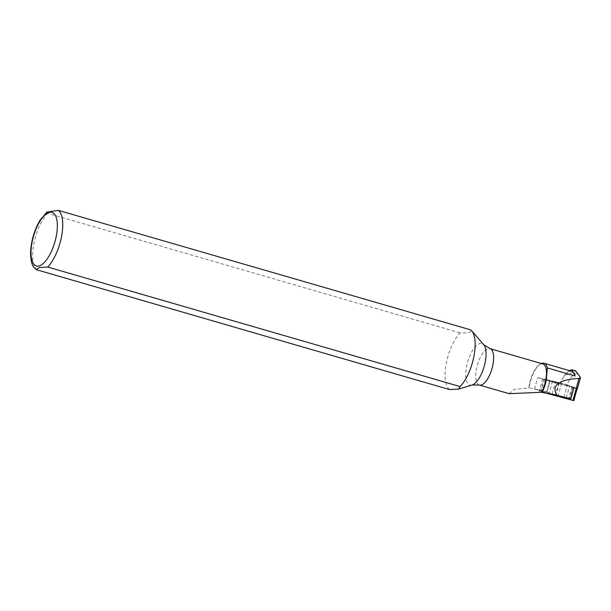 <?xml version="1.0" encoding="UTF-8"?>
<svg xmlns="http://www.w3.org/2000/svg" width="611" height="611" viewBox="0 0 611 611"><rect width="100%" height="100%" fill="white"/><g stroke="black" fill="none" stroke-linecap="round" stroke-linejoin="round"><path stroke-width="0.46" stroke-dasharray="3.06 2.29" d="M569.032 370.495L565.106 374.696L567.405 374.803L575.753 370.961M571.789 371.297A19.972 7.897 106.2 0 0 563.479 377.247A19.972 7.897 106.2 0 0 560.455 383.135L566.947 384.861C572.354 373.008 576.792 370.495 580.251 377.315L580.45 377.514M560.455 383.135L549.808 380.37L547.005 391.544L529.286 387.848A19.972 7.897 106.2 0 1 540.193 364.164A19.972 7.897 106.2 0 1 541.346 363.514M570.842 398.769L534.503 389.054L547.005 391.544L549.74 380.424L537.619 377.621L573.866 387.672M509.085 393.667L514.042 389.482L529.286 387.848M528.805 387.87A18.972 7.5 106.2 0 1 539.223 364.82A18.972 7.5 106.2 0 1 542.835 363.942M449.543 389.566A31.955 12.632 106.2 0 1 446.229 363.66A31.955 12.632 106.2 0 1 460.152 332.88C468.431 333.262 471.952 332.262 470.722 329.887M46.833 212.116L47.727 213.338L460.152 332.88M566.947 384.861L577.464 388.52M534.503 389.054L537.619 377.621M542.637 378.957L539.284 391.208L549.19 393.324L552.527 381.073L542.621 378.957L577.204 388.405L561.608 383.257L552.527 381.073M571.942 386.832L568.604 399.082L569.467 399.105L558.271 395.508L549.19 393.324M568.604 399.082L573.866 400.656M542.621 378.957L539.284 391.208L544.676 392.667M563.922 397.188L567.26 384.938M569.467 399.105L572.805 386.855M540.536 391.323L543.874 379.072M552.054 394.08L555.208 382.478M566.344 397.654L569.414 386.396M558.866 382.715L555.529 394.966M549.732 380.859L546.448 392.926M479.406 385.067A18.972 7.5 106.2 0 1 477.489 364.759A18.972 7.5 106.2 0 1 489.976 348.621M471.998 385.052A21.652 8.554 106.2 0 1 465.888 370.923A21.652 8.554 106.2 0 1 475.893 346.101A21.652 8.554 106.2 0 1 483.759 344.741M37.118 270.024A31.955 12.632 106.2 0 1 33.796 244.117A31.955 12.632 106.2 0 1 47.727 213.338M580.251 377.315L577.227 388.42M549.976 380.432L547.074 391.109M572.912 387.366L569.895 398.464M561.608 383.257L558.271 395.508M559.332 382.669L555.995 394.912M576.608 388.206L573.271 400.457M544.607 379.538L541.27 391.788M563.479 377.247L565.106 374.696M539.223 364.82L540.193 364.164M547.105 391.59L550.129 380.493"/><path stroke-width="0.92" d="M541.575 392.293L509.085 393.667L479.406 385.067A18.972 7.5 106.2 0 0 481.285 385.037A18.972 7.5 106.2 0 0 492.481 366.722A18.972 7.5 106.2 0 0 489.976 348.621L542.835 363.942A18.972 7.5 106.2 0 1 541.575 392.293L557.056 395.348C553.879 390.398 554.345 386.412 558.439 383.395C562.67 380.454 569.505 378.828 578.93 378.515L580.45 377.514L575.753 370.961L571.965 369.838L569.032 370.495M541.346 363.514A19.972 7.897 106.2 0 1 543.996 363.24A19.972 7.897 106.2 0 1 547.326 367.937L575.127 375.994L571.957 369.854M543.996 363.24L571.789 371.297A19.972 7.897 106.2 0 1 575.127 375.994M580.435 377.629L577.464 388.52L573.866 387.672L570.842 398.769L557.056 395.348M542.117 392.399A19.376 7.66 -73.8 0 0 546.333 379.882L547.326 367.937M460.114 386.572L47.689 267.03L39.173 267.587L36.278 269.657L449.543 389.566L458.609 389.092L460.114 386.572A31.955 12.632 106.2 0 0 473.724 357.374A31.955 12.632 106.2 0 0 471.761 330.872A31.955 12.632 106.2 0 0 470.722 329.887L58.297 210.344L46.833 212.116M577.189 388.481L573.866 400.656L551.87 394.729L552.054 394.08M544.676 392.667L551.87 394.729M566.076 398.647L566.344 397.654M558.439 383.395L546.333 379.882M58.297 210.344A31.955 12.632 106.2 0 1 61.612 236.251A31.955 12.632 106.2 0 1 47.689 267.03M489.976 348.621L483.759 344.741A21.652 8.554 106.2 0 1 484.103 366.676A21.652 8.554 106.2 0 1 472.082 385.022A21.652 8.554 106.2 0 1 471.998 385.052M39.165 265.976A27.961 11.051 106.2 0 1 36.156 228.735A27.961 11.051 106.2 0 1 57.228 222.778A27.961 11.051 106.2 0 1 39.165 265.976M578.93 378.515L576.272 388.268M576.28 388.275L572.958 400.449M483.759 344.741L471.761 330.872M479.406 385.067L472.272 384.968L458.609 389.092M46.902 212.063L40.211 219.952C34.147 230.148 30.924 241.421 30.55 253.764C31.321 268.023 34.697 267.511 36.278 269.657M570.903 398.777L573.928 387.687"/></g></svg>
